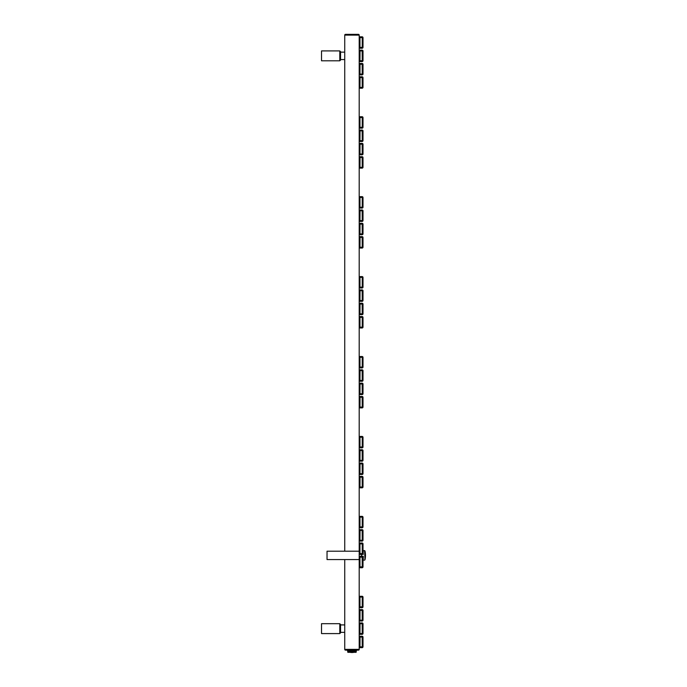 <?xml version="1.0" encoding="UTF-8"?>
<svg xmlns="http://www.w3.org/2000/svg" width="687" height="687" viewBox="0 0 687 687"><rect width="100%" height="100%" fill="white"/><g stroke="black" fill="none" stroke-linecap="round" stroke-linejoin="round"><path stroke-width="1.03" d="M359.962 566.887L362.247 566.887L362.152 557.088L359.962 557.183L359.962 566.887L359.198 566.887A0.859 0.859 0 0 0 360.057 567.745L362.152 567.745A0.859 0.859 0 0 0 363.002 566.887L363.002 557.183A0.859 0.859 0 0 0 362.152 556.324L360.057 556.324A0.859 0.859 0 0 0 359.198 557.183L359.198 649.378A0.764 0.764 0 0 1 358.442 650.134L345.501 650.134A0.764 0.764 0 0 1 344.737 649.378L344.737 559.562M345.501 34.35A0.764 0.764 0 0 0 344.737 35.114A0.764 0.764 0 0 1 345.501 34.35L358.442 34.35A0.764 0.764 0 0 1 359.198 35.114L359.198 553.567A0.859 0.859 0 0 0 360.057 554.418L362.152 554.418A0.859 0.859 0 0 0 363.002 553.567L363.002 543.864A0.859 0.859 0 0 0 362.152 543.005L360.057 543.005A0.859 0.859 0 0 0 359.198 543.864L359.962 543.864L359.962 553.567L362.152 553.662L362.152 554.418L363.079 554.418L362.152 554.418M358.442 34.35A0.764 0.764 0 0 1 359.198 35.114L344.737 35.114L344.737 551.189M347.665 34.35L351.967 34.35M321.525 628.631L321.525 623.684L339.79 623.684L339.79 633.586L321.525 633.586L321.525 628.631M344.737 624.921L340.554 624.921L340.554 624.449L340.554 632.821L340.554 628.631M344.737 52.143L340.554 52.143L340.554 60.044L340.554 59.563L344.737 59.563M344.737 632.349L340.554 632.349M358.442 650.134A0.764 0.764 0 0 0 359.198 649.378L344.737 649.378A0.764 0.764 0 0 0 345.501 650.134L347.399 650.134L347.802 651.929L356.132 651.929L356.536 650.134L358.442 650.134M339.79 60.8L321.525 60.8L321.525 50.907L339.79 50.907L339.79 60.8L340.554 60.044M359.962 37.682L359.962 47.386L359.198 47.386A0.859 0.859 0 0 0 360.057 48.245L362.152 48.245A0.859 0.859 0 0 0 363.002 47.386L363.002 37.682A0.859 0.859 0 0 0 362.152 36.823L360.057 36.823A0.859 0.859 0 0 0 359.198 37.682A0.859 0.859 0 0 1 360.057 36.823L359.962 37.682L359.198 37.682M362.152 50.142L360.057 50.142A0.859 0.859 0 0 0 359.198 51.001A0.859 0.859 0 0 1 360.057 50.142L359.962 60.705L359.198 60.705A0.859 0.859 0 0 0 360.057 61.564L362.152 61.564A0.859 0.859 0 0 0 363.002 60.705L363.002 51.001A0.859 0.859 0 0 0 362.152 50.142L362.152 50.907L360.057 50.907M362.152 63.462L360.057 63.462A0.859 0.859 0 0 0 359.198 64.32A0.859 0.859 0 0 1 360.057 63.462L359.962 74.024L359.198 74.024A0.859 0.859 0 0 0 360.057 74.883L362.152 74.883A0.859 0.859 0 0 0 363.002 74.024L363.002 64.32A0.859 0.859 0 0 0 362.152 63.462L362.152 64.226L360.057 64.226M362.152 76.789L360.057 76.789A0.859 0.859 0 0 0 359.198 77.64A0.859 0.859 0 0 1 360.057 76.789L359.962 87.343L359.198 87.343A0.859 0.859 0 0 0 360.057 88.202L362.152 88.202A0.859 0.859 0 0 0 363.002 87.343L363.002 77.64A0.859 0.859 0 0 0 362.152 76.789L362.152 77.545L360.057 77.545M359.962 117.606L359.962 127.31L359.198 127.31A0.859 0.859 0 0 0 360.057 128.168L362.152 128.168A0.859 0.859 0 0 0 363.002 127.31L363.002 117.606A0.859 0.859 0 0 0 362.152 116.747L360.057 116.747A0.859 0.859 0 0 0 359.198 117.606A0.859 0.859 0 0 1 360.057 116.747L359.962 117.606L359.198 117.606M362.152 130.066L360.057 130.066A0.859 0.859 0 0 0 359.198 130.925A0.859 0.859 0 0 1 360.057 130.066L359.962 140.629L359.198 140.629A0.859 0.859 0 0 0 360.057 141.488L362.152 141.488A0.859 0.859 0 0 0 363.002 140.629L363.002 130.925A0.859 0.859 0 0 0 362.152 130.066L362.152 130.831L360.057 130.831M362.152 143.385L360.057 143.385A0.859 0.859 0 0 0 359.198 144.244A0.859 0.859 0 0 1 360.057 143.385L359.962 153.948L359.198 153.948A0.859 0.859 0 0 0 360.057 154.807L362.152 154.807A0.859 0.859 0 0 0 363.002 153.948L363.002 144.244A0.859 0.859 0 0 0 362.152 143.385L362.152 144.15L360.057 144.15M362.152 156.705L360.057 156.705A0.859 0.859 0 0 0 359.198 157.563A0.859 0.859 0 0 1 360.057 156.705L359.962 167.267L359.198 167.267A0.859 0.859 0 0 0 360.057 168.126L362.152 168.126A0.859 0.859 0 0 0 363.002 167.267L363.002 157.563A0.859 0.859 0 0 0 362.152 156.705L362.152 157.469L360.057 157.469M359.962 197.53L359.962 207.234L359.198 207.234A0.859 0.859 0 0 0 360.057 208.084L362.152 208.084A0.859 0.859 0 0 0 363.002 207.234L363.002 197.53A0.859 0.859 0 0 0 362.152 196.671L360.057 196.671A0.859 0.859 0 0 0 359.198 197.53A0.859 0.859 0 0 1 360.057 196.671L359.962 197.53L359.198 197.53M362.152 209.99L360.057 209.99A0.859 0.859 0 0 0 359.198 210.849A0.859 0.859 0 0 1 360.057 209.99L359.962 220.553L359.198 220.553A0.859 0.859 0 0 0 360.057 221.412L362.152 221.412A0.859 0.859 0 0 0 363.002 220.553L363.002 210.849A0.859 0.859 0 0 0 362.152 209.99L362.152 210.754L360.057 210.754M362.152 223.309L360.057 223.309A0.859 0.859 0 0 0 359.198 224.168A0.859 0.859 0 0 1 360.057 223.309L359.962 233.872L359.198 233.872A0.859 0.859 0 0 0 360.057 234.731L362.152 234.731A0.859 0.859 0 0 0 363.002 233.872L363.002 224.168A0.859 0.859 0 0 0 362.152 223.309L362.152 224.074L360.057 224.074M362.152 236.629L360.057 236.629A0.859 0.859 0 0 0 359.198 237.487A0.859 0.859 0 0 1 360.057 236.629L359.962 247.191L359.198 247.191A0.859 0.859 0 0 0 360.057 248.05L362.152 248.05A0.859 0.859 0 0 0 363.002 247.191L363.002 237.487A0.859 0.859 0 0 0 362.152 236.629L362.152 237.393L360.057 237.393M359.962 277.454L359.962 287.157L359.198 287.157A0.859 0.859 0 0 0 360.057 288.008L362.152 288.008A0.859 0.859 0 0 0 363.002 287.157L363.002 277.454A0.859 0.859 0 0 0 362.152 276.595L360.057 276.595A0.859 0.859 0 0 0 359.198 277.454A0.859 0.859 0 0 1 360.057 276.595L359.962 277.454L359.198 277.454M362.152 289.914L360.057 289.914A0.859 0.859 0 0 0 359.198 290.773A0.859 0.859 0 0 1 360.057 289.914L359.962 300.477L359.198 300.477A0.859 0.859 0 0 0 360.057 301.327L362.152 301.327A0.859 0.859 0 0 0 363.002 300.477L363.002 290.773A0.859 0.859 0 0 0 362.152 289.914L362.152 290.678L360.057 290.678M362.152 303.233L360.057 303.233A0.859 0.859 0 0 0 359.198 304.092A0.859 0.859 0 0 1 360.057 303.233L359.962 313.796L359.198 313.796A0.859 0.859 0 0 0 360.057 314.655L362.152 314.655A0.859 0.859 0 0 0 363.002 313.796L363.002 304.092A0.859 0.859 0 0 0 362.152 303.233L362.152 303.998L360.057 303.998M362.152 316.552L360.057 316.552A0.859 0.859 0 0 0 359.198 317.411A0.859 0.859 0 0 1 360.057 316.552L360.057 317.317L362.152 317.317L359.962 317.411L359.962 327.115L359.198 327.115A0.859 0.859 0 0 0 360.057 327.974L362.152 327.974A0.859 0.859 0 0 0 363.002 327.115L363.002 317.411A0.859 0.859 0 0 0 362.152 316.552L362.152 317.317L363.002 317.411M359.962 357.369L359.962 367.081L359.198 367.081A0.859 0.859 0 0 0 360.057 367.931L362.152 367.931A0.859 0.859 0 0 0 363.002 367.081L363.002 357.369A0.859 0.859 0 0 0 362.152 356.519L360.057 356.519A0.859 0.859 0 0 0 359.198 357.369A0.859 0.859 0 0 1 360.057 356.519L359.962 357.369L359.198 357.369M362.152 369.838L360.057 369.838A0.859 0.859 0 0 0 359.198 370.697A0.859 0.859 0 0 1 360.057 369.838L359.962 380.4L359.198 380.4A0.859 0.859 0 0 0 360.057 381.251L362.152 381.251A0.859 0.859 0 0 0 363.002 380.4L363.002 370.697A0.859 0.859 0 0 0 362.152 369.838L362.152 370.594L360.057 370.594M362.152 383.157L360.057 383.157A0.859 0.859 0 0 0 359.198 384.016A0.859 0.859 0 0 1 360.057 383.157L359.962 393.72L359.198 393.72A0.859 0.859 0 0 0 360.057 394.578L362.152 394.578A0.859 0.859 0 0 0 363.002 393.72L363.002 384.016A0.859 0.859 0 0 0 362.152 383.157L362.152 383.921L360.057 383.921M362.152 396.476L360.057 396.476A0.859 0.859 0 0 0 359.198 397.335A0.859 0.859 0 0 1 360.057 396.476L359.962 407.039L359.198 407.039A0.859 0.859 0 0 0 360.057 407.898L362.152 407.898A0.859 0.859 0 0 0 363.002 407.039L363.002 397.335A0.859 0.859 0 0 0 362.152 396.476L362.152 397.241L360.057 397.241M359.962 437.293L359.962 446.997L359.198 446.997A0.859 0.859 0 0 0 360.057 447.855L362.152 447.855A0.859 0.859 0 0 0 363.002 446.997L363.002 437.293A0.859 0.859 0 0 0 362.152 436.443L360.057 436.443A0.859 0.859 0 0 0 359.198 437.293A0.859 0.859 0 0 1 360.057 436.443L359.962 437.293L359.198 437.293M362.152 449.762L360.057 449.762A0.859 0.859 0 0 0 359.198 450.612A0.859 0.859 0 0 1 360.057 449.762L359.962 460.324L359.198 460.324A0.859 0.859 0 0 0 360.057 461.175L362.152 461.175A0.859 0.859 0 0 0 363.002 460.324L363.002 450.612A0.859 0.859 0 0 0 362.152 449.762L362.152 450.517L360.057 450.517M362.152 463.081L360.057 463.081A0.859 0.859 0 0 0 359.198 463.94A0.859 0.859 0 0 1 360.057 463.081L359.962 473.644L359.198 473.644A0.859 0.859 0 0 0 360.057 474.494L362.152 474.494A0.859 0.859 0 0 0 363.002 473.644L363.002 463.94A0.859 0.859 0 0 0 362.152 463.081L362.152 463.845L360.057 463.845M362.152 476.4L360.057 476.4A0.859 0.859 0 0 0 359.198 477.259A0.859 0.859 0 0 1 360.057 476.4L359.962 486.963L359.198 486.963A0.859 0.859 0 0 0 360.057 487.822L362.152 487.822A0.859 0.859 0 0 0 363.002 486.963L363.002 477.259A0.859 0.859 0 0 0 362.152 476.4L362.152 477.164L360.057 477.164M359.962 517.217L359.962 526.92L359.198 526.92A0.859 0.859 0 0 0 360.057 527.779L362.152 527.779A0.859 0.859 0 0 0 363.002 526.92L363.002 517.217A0.859 0.859 0 0 0 362.152 516.366L360.057 516.366A0.859 0.859 0 0 0 359.198 517.217A0.859 0.859 0 0 1 360.057 516.366L359.962 517.217L359.198 517.217M362.152 529.686L360.057 529.686A0.859 0.859 0 0 0 359.198 530.536A0.859 0.859 0 0 1 360.057 529.686L359.962 540.248L359.198 540.248A0.859 0.859 0 0 0 360.057 541.098L362.152 541.098A0.859 0.859 0 0 0 363.002 540.248L363.002 530.536A0.859 0.859 0 0 0 362.152 529.686L362.152 530.441L360.057 530.441M359.198 559.562L327.038 559.562L327.038 551.189L359.198 551.189M360.057 557.088L360.057 556.324A0.859 0.859 0 0 0 359.198 557.183L359.198 553.567L359.962 553.567M359.962 597.14L359.962 606.844L359.198 606.844A0.859 0.859 0 0 0 360.057 607.703L362.152 607.703A0.859 0.859 0 0 0 363.002 606.844L363.002 597.14A0.859 0.859 0 0 0 362.152 596.282L360.057 596.282A0.859 0.859 0 0 0 359.198 597.14A0.859 0.859 0 0 1 360.057 596.282L359.962 597.14L359.198 597.14M362.152 609.609L360.057 609.609A0.859 0.859 0 0 0 359.198 610.46A0.859 0.859 0 0 1 360.057 609.609L359.962 620.163L359.198 620.163A0.859 0.859 0 0 0 360.057 621.022L362.152 621.022A0.859 0.859 0 0 0 363.002 620.163L363.002 610.46A0.859 0.859 0 0 0 362.152 609.609L362.152 610.365L360.057 610.365M362.152 622.929L360.057 622.929A0.859 0.859 0 0 0 359.198 623.779A0.859 0.859 0 0 1 360.057 622.929L359.962 633.491L359.198 633.491A0.859 0.859 0 0 0 360.057 634.341L362.152 634.341A0.859 0.859 0 0 0 363.002 633.491L363.002 623.779A0.859 0.859 0 0 0 362.152 622.929L362.152 623.684L360.057 623.684M362.152 636.248L360.057 636.248A0.859 0.859 0 0 0 359.198 637.107A0.859 0.859 0 0 1 360.057 636.248L359.962 646.811L359.198 646.811A0.859 0.859 0 0 0 360.057 647.661L362.152 647.661A0.859 0.859 0 0 0 363.002 646.811L363.002 637.107A0.859 0.859 0 0 0 362.152 636.248L362.152 637.012L360.057 637.012M347.802 652.324L356.132 652.324M352.431 651.929L352.431 651.01L355.668 651.01L355.668 651.929M348.266 651.929L348.266 651.01L351.504 651.01L351.504 651.929M351.796 652.495L350.765 652.495M352.139 652.495L353.17 652.495M363.191 556.436L363.191 560.017L363.191 556.436L362.152 556.324L363.191 556.418M363.191 554.306L363.191 550.725L363.079 554.418L363.311 550.613L364.608 550.613L364.977 559.836A20.172 20.172 0 0 0 364.977 550.914L364.977 559.836M361.482 556.212L361.482 554.538L363.311 554.28M361.482 554.538L361.594 556.23L363.079 556.23M361.482 555.371L361.482 556.135M359.962 47.386L362.247 47.386L362.247 37.682L363.002 37.682A0.859 0.859 0 0 0 362.152 36.823L362.152 37.587L360.057 37.587M359.198 47.386A0.859 0.859 0 0 0 360.057 48.245L360.057 47.48M362.152 47.48L362.152 48.245M362.247 47.386L363.002 47.386M359.962 60.705L362.152 60.8L362.152 61.564A0.859 0.859 0 0 0 363.002 60.705L362.247 60.705L362.152 50.907M359.198 60.705A0.859 0.859 0 0 0 360.057 61.564L360.057 60.8M362.247 51.001L363.002 51.001M359.962 51.001L359.198 51.001M359.962 74.024L362.152 74.119L362.152 74.883A0.859 0.859 0 0 0 363.002 74.024L362.247 74.024L362.152 64.226M359.198 74.024A0.859 0.859 0 0 0 360.057 74.883L360.057 74.119M362.247 64.32L363.002 64.32M359.962 64.32L359.198 64.32M359.962 87.343L362.152 87.438L362.152 88.202A0.859 0.859 0 0 0 363.002 87.343L362.247 87.343L362.152 77.545M359.198 87.343A0.859 0.859 0 0 0 360.057 88.202L360.057 87.438M362.247 77.64L363.002 77.64M359.962 77.64L359.198 77.64M359.962 127.31L362.247 127.31L362.247 117.606L363.002 117.606A0.859 0.859 0 0 0 362.152 116.747L362.152 117.511L360.057 117.511M359.198 127.31A0.859 0.859 0 0 0 360.057 128.168L360.057 127.404M362.152 127.404L362.152 128.168M362.247 127.31L363.002 127.31M359.962 140.629L362.152 140.723L362.152 141.488A0.859 0.859 0 0 0 363.002 140.629L362.247 140.629L362.152 130.831M359.198 140.629A0.859 0.859 0 0 0 360.057 141.488L360.057 140.723M362.247 130.925L363.002 130.925M359.962 130.925L359.198 130.925M359.962 153.948L362.152 154.043L362.152 154.807A0.859 0.859 0 0 0 363.002 153.948L362.247 153.948L362.152 144.15M359.198 153.948A0.859 0.859 0 0 0 360.057 154.807L360.057 154.043M362.247 144.244L363.002 144.244M359.962 144.244L359.198 144.244M359.962 167.267L362.152 167.362L362.152 168.126A0.859 0.859 0 0 0 363.002 167.267L362.247 167.267L362.152 157.469M359.198 167.267A0.859 0.859 0 0 0 360.057 168.126L360.057 167.362M362.247 157.563L363.002 157.563M359.962 157.563L359.198 157.563M359.962 207.234L362.247 207.234L362.247 197.53L363.002 197.53A0.859 0.859 0 0 0 362.152 196.671L362.152 197.435L360.057 197.435M359.198 207.234A0.859 0.859 0 0 0 360.057 208.084L360.057 207.328M362.152 207.328L362.152 208.084M362.247 207.234L363.002 207.234M359.962 220.553L362.152 220.647L362.152 221.412A0.859 0.859 0 0 0 363.002 220.553L362.247 220.553L362.152 210.754M359.198 220.553A0.859 0.859 0 0 0 360.057 221.412L360.057 220.647M362.247 210.849L363.002 210.849M359.962 210.849L359.198 210.849M359.962 233.872L362.152 233.966L362.152 234.731A0.859 0.859 0 0 0 363.002 233.872L362.247 233.872L362.152 224.074M359.198 233.872A0.859 0.859 0 0 0 360.057 234.731L360.057 233.966M362.247 224.168L363.002 224.168M359.962 224.168L359.198 224.168M359.962 247.191L362.152 247.286L362.152 248.05A0.859 0.859 0 0 0 363.002 247.191L362.247 247.191L362.152 237.393M359.198 247.191A0.859 0.859 0 0 0 360.057 248.05L360.057 247.286M362.247 237.487L363.002 237.487M359.962 237.487L359.198 237.487M359.962 287.157L362.247 287.157L362.247 277.454L363.002 277.454A0.859 0.859 0 0 0 362.152 276.595L362.152 277.35L360.057 277.35M359.198 287.157A0.859 0.859 0 0 0 360.057 288.008L360.057 287.252M362.152 287.252L362.152 288.008M362.247 287.157L363.002 287.157M359.962 300.477L362.152 300.571L362.152 301.327A0.859 0.859 0 0 0 363.002 300.477L362.247 300.477L362.152 290.678M359.198 300.477A0.859 0.859 0 0 0 360.057 301.327L360.057 300.571M362.247 290.773L363.002 290.773M359.962 290.773L359.198 290.773M359.962 313.796L362.152 313.89L362.152 314.655A0.859 0.859 0 0 0 363.002 313.796L362.247 313.796L362.152 303.998M359.198 313.796A0.859 0.859 0 0 0 360.057 314.655L360.057 313.89M362.247 304.092L363.002 304.092M359.962 304.092L359.198 304.092M359.962 327.115L362.152 327.21L362.152 327.974A0.859 0.859 0 0 0 363.002 327.115L362.247 327.115L362.247 317.411M359.198 327.115A0.859 0.859 0 0 0 360.057 327.974L360.057 327.21M359.962 317.411L359.198 317.411M359.962 367.081L362.247 367.081L362.247 357.369L363.002 357.369A0.859 0.859 0 0 0 362.152 356.519L362.152 357.274L360.057 357.274M359.198 367.081A0.859 0.859 0 0 0 360.057 367.931L360.057 367.176M362.152 367.176L362.152 367.931M362.247 367.081L363.002 367.081M359.962 380.4L362.152 380.495L362.152 381.251A0.859 0.859 0 0 0 363.002 380.4L362.247 380.4L362.152 370.594M359.198 380.4A0.859 0.859 0 0 0 360.057 381.251L360.057 380.495M362.247 370.697L363.002 370.697M359.962 370.697L359.198 370.697M359.962 393.72L362.152 393.814L362.152 394.578A0.859 0.859 0 0 0 363.002 393.72L362.247 393.72L362.152 383.921M359.198 393.72A0.859 0.859 0 0 0 360.057 394.578L360.057 393.814M362.247 384.016L363.002 384.016M359.962 384.016L359.198 384.016M359.962 407.039L362.152 407.133L362.152 407.898A0.859 0.859 0 0 0 363.002 407.039L362.247 407.039L362.152 397.241M359.198 407.039A0.859 0.859 0 0 0 360.057 407.898L360.057 407.133M362.247 397.335L363.002 397.335M359.962 397.335L359.198 397.335M359.962 446.997L362.247 446.997L362.247 437.293L363.002 437.293A0.859 0.859 0 0 0 362.152 436.443L362.152 437.198L360.057 437.198M359.198 446.997A0.859 0.859 0 0 0 360.057 447.855L360.057 447.1M362.152 447.1L362.152 447.855M362.247 446.997L363.002 446.997M359.962 460.324L362.152 460.419L362.152 461.175A0.859 0.859 0 0 0 363.002 460.324L362.247 460.324L362.152 450.517M359.198 460.324A0.859 0.859 0 0 0 360.057 461.175L360.057 460.419M362.247 450.612L363.002 450.612M359.962 450.612L359.198 450.612M359.962 473.644L362.152 473.738L362.152 474.494A0.859 0.859 0 0 0 363.002 473.644L362.247 473.644L362.152 463.845M359.198 473.644A0.859 0.859 0 0 0 360.057 474.494L360.057 473.738M362.247 463.94L363.002 463.94M359.962 463.94L359.198 463.94M359.962 486.963L362.152 487.057L362.152 487.822A0.859 0.859 0 0 0 363.002 486.963L362.247 486.963L362.152 477.164M359.198 486.963A0.859 0.859 0 0 0 360.057 487.822L360.057 487.057M362.247 477.259L363.002 477.259M359.962 477.259L359.198 477.259M359.962 526.92L362.247 526.92L362.247 517.217L363.002 517.217A0.859 0.859 0 0 0 362.152 516.366L362.152 517.122L360.057 517.122M359.198 526.92A0.859 0.859 0 0 0 360.057 527.779L360.057 527.015M362.152 527.015L362.152 527.779M362.247 526.92L363.002 526.92M359.962 540.248L362.152 540.343L362.152 541.098A0.859 0.859 0 0 0 363.002 540.248L362.247 540.248L362.152 530.441M359.198 540.248A0.859 0.859 0 0 0 360.057 541.098L360.057 540.343M362.247 530.536L363.002 530.536M359.962 530.536L359.198 530.536M360.057 554.418L360.057 553.662L363.002 553.567M362.247 553.567L362.247 543.864L359.962 543.864M362.247 543.864L363.002 543.864M362.152 543.761L362.152 543.005M360.057 543.761L360.057 543.005M359.962 557.183L359.198 557.183M360.057 566.981L360.057 567.745M362.152 566.981L362.152 567.745M362.247 566.887L363.002 566.887M362.247 557.183L363.002 557.183M362.152 557.088L362.152 556.324M359.962 606.844L362.247 606.844L362.247 597.14L363.002 597.14A0.859 0.859 0 0 0 362.152 596.282L362.152 597.046L360.057 597.046M359.198 606.844A0.859 0.859 0 0 0 360.057 607.703L360.057 606.939M362.152 606.939L362.152 607.703M362.247 606.844L363.002 606.844M359.962 620.163L362.152 620.258L362.152 621.022A0.859 0.859 0 0 0 363.002 620.163L362.247 620.163L362.152 610.365M359.198 620.163A0.859 0.859 0 0 0 360.057 621.022L360.057 620.258M362.247 610.46L363.002 610.46M359.962 610.46L359.198 610.46M359.962 633.491L362.152 633.586L362.152 634.341A0.859 0.859 0 0 0 363.002 633.491L362.247 633.491L362.152 623.684M359.198 633.491A0.859 0.859 0 0 0 360.057 634.341L360.057 633.586M362.247 623.779L363.002 623.779M359.962 623.779L359.198 623.779M359.962 646.811L362.152 646.905L362.152 647.661A0.859 0.859 0 0 0 363.002 646.811L362.247 646.811L362.152 637.012M359.198 646.811A0.859 0.859 0 0 0 360.057 647.661L360.057 646.905M362.247 637.107L363.002 637.107M359.962 637.107L359.198 637.107M363.311 556.461L363.191 560.017M339.79 623.684L340.554 624.449M339.79 50.907L340.554 51.662M339.79 633.586L340.554 632.821M355.892 649.893L356.381 649.893L355.892 649.893M363.311 560.128L364.608 560.128"/></g></svg>
